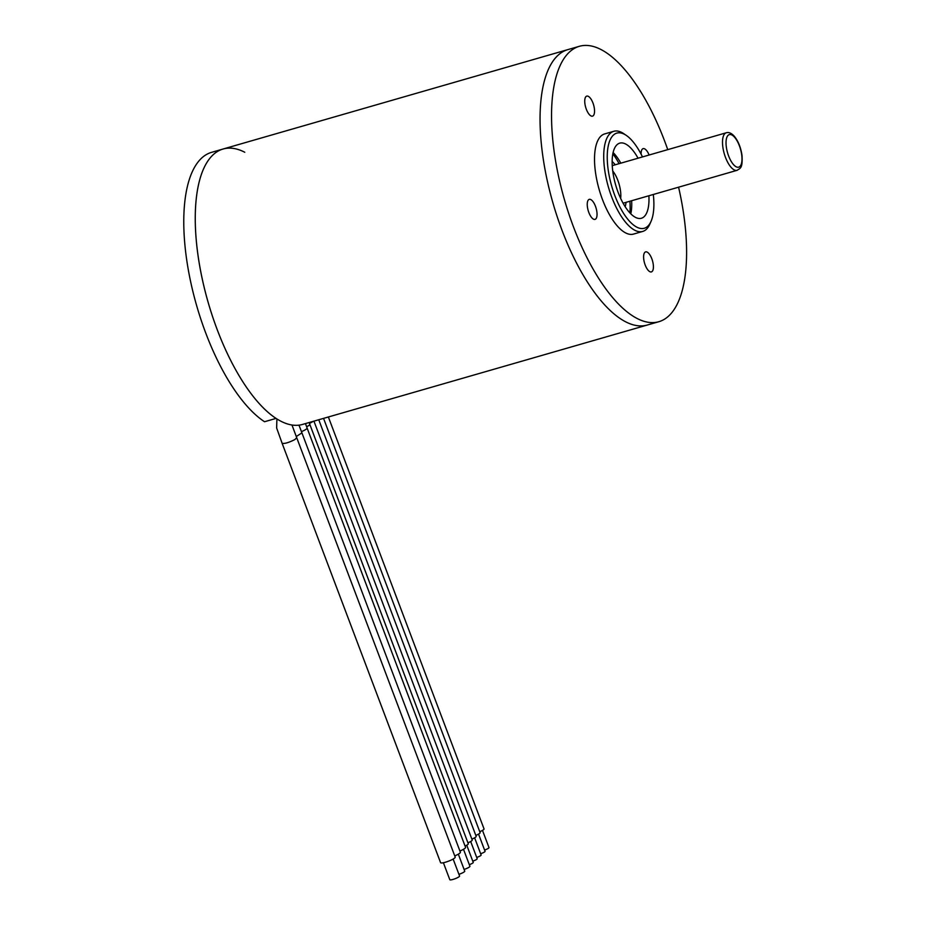 <?xml version="1.0" encoding="UTF-8"?>
<svg xmlns="http://www.w3.org/2000/svg" width="926" height="926" viewBox="0 0 926 926"><rect width="100%" height="100%" fill="white"/><g stroke="black" fill="none" stroke-linecap="round" stroke-linejoin="round"><path stroke-width="1.39" d="M678.584 187.191A143.322 56.833 -106.1 0 1 658.78 321.727L647.286 325.038A143.322 56.833 -106.1 0 1 552.972 203.072A143.322 56.833 -106.1 0 1 567.881 49.61L223.085 149.017A143.322 56.833 -106.1 0 1 244.777 152.258M658.78 321.727A143.322 56.833 -106.1 0 1 568.726 213.489A143.322 56.833 -106.1 0 1 569.27 52.215A143.322 56.833 -106.1 0 1 579.375 46.3L567.881 49.61A143.322 56.833 -106.1 0 0 557.776 55.525A143.322 56.833 -106.1 0 0 557.232 216.8A143.322 56.833 -106.1 0 0 647.286 325.038L302.489 424.444A143.322 56.833 -106.1 0 1 208.176 302.478A143.322 56.833 -106.1 0 1 223.085 149.017L211.591 152.339A143.322 56.833 -106.1 0 0 189.46 275.96A143.322 56.833 -106.1 0 0 264.535 421.735L276.029 418.413A143.322 56.833 -106.1 0 1 200.954 272.649A143.322 56.833 -106.1 0 1 223.085 149.017M613.116 152.559A39.089 15.499 -106.1 0 1 620.814 163.173M631.636 200.734A39.089 15.499 -106.1 0 1 630.78 213.813M648.883 195.756A39.089 15.499 -106.1 0 1 641.394 218.258A39.089 15.499 -106.1 0 1 616.832 188.742A39.089 15.499 -106.1 0 1 616.982 144.757A39.089 15.499 -106.1 0 1 619.737 143.136A39.089 15.499 -106.1 0 1 638.049 158.207M642.482 156.922A49.506 19.631 73.9 0 0 626.346 135.439A49.506 19.631 73.9 0 0 610.165 180.269A49.506 19.631 73.9 0 0 647.772 226.233A49.506 19.631 73.9 0 0 651.082 221.256A49.506 19.631 73.9 0 0 653.316 194.483M651.082 221.256L649.867 224.057A52.122 20.661 -106.1 0 1 646.383 229.289A52.122 20.661 -106.1 0 1 642.702 231.442A52.122 20.661 -106.1 0 1 609.956 192.076A52.122 20.661 -106.1 0 1 610.153 133.437A52.122 20.661 -106.1 0 1 613.834 131.284A52.122 20.661 -106.1 0 1 623.823 133.726L626.346 135.439M642.702 231.442L633.511 234.093A52.122 20.661 -106.1 0 1 600.766 194.726A52.122 20.661 -106.1 0 1 600.962 136.087A52.122 20.661 -106.1 0 1 604.632 133.934L613.834 131.284M595.765 218.953A10.429 4.132 73.9 0 0 595.8 207.227A10.429 4.132 73.9 0 0 589.249 199.356A10.429 4.132 73.9 0 0 588.172 210.515A10.429 4.132 73.9 0 0 595.024 219.381A10.429 4.132 73.9 0 0 595.765 218.953M593.265 115.715A10.429 4.132 73.9 0 0 593.311 103.99A10.429 4.132 73.9 0 0 586.76 96.119A10.429 4.132 73.9 0 0 585.672 107.277A10.429 4.132 73.9 0 0 592.536 116.144A10.429 4.132 73.9 0 0 593.265 115.715M649.114 155.012A10.429 4.132 73.9 0 0 643.119 148.646A10.429 4.132 73.9 0 0 641.105 154.179M652.124 271.48A10.429 4.132 73.9 0 0 652.17 259.755A10.429 4.132 73.9 0 0 645.619 251.884A10.429 4.132 73.9 0 0 644.531 263.042A10.429 4.132 73.9 0 0 651.395 271.908A10.429 4.132 73.9 0 0 652.124 271.48M579.375 46.3A143.322 56.833 -106.1 0 1 667.75 149.642M625.177 206.706A27.363 10.846 73.9 0 0 626.034 202.343M615.211 164.782A27.363 10.846 73.9 0 0 612.155 161.552M612.85 153.855A43.001 17.05 -106.1 0 1 619.054 163.682M629.888 201.231A43.001 17.05 -106.1 0 1 629.854 212.853M313.937 421.145L472.225 840.067A5.869 1.076 159.3 0 1 467.931 842.822M309.481 423.46L313.439 421.295M470.686 841.502L477.191 858.726A3.912 0.718 159.3 0 1 472.769 861.134M318.752 419.756L476.172 836.352A5.869 1.076 159.3 0 1 471.878 839.118M474.621 837.798L481.126 855.022A3.912 0.718 159.3 0 1 476.705 857.43M306.61 426.701A5.869 1.076 -20.7 0 0 309.515 424.988A5.869 1.076 -20.7 0 0 309.828 424.409L468.29 843.771A5.869 1.076 159.3 0 1 467.977 844.35A5.869 1.076 159.3 0 1 465.072 846.063M309.828 424.409L309.134 422.534M466.75 845.207L473.255 862.43A3.912 0.718 159.3 0 1 469.32 864.676M301.459 431.643A7.813 1.435 -20.7 0 0 306.68 428.784A7.813 1.435 -20.7 0 0 307.096 428.009L465.558 847.371A7.813 1.435 159.3 0 1 465.141 848.147A7.813 1.435 159.3 0 1 459.921 851.017M307.096 428.009A7.813 1.435 -20.7 0 0 307.085 427.974L305.453 423.599M463.498 849.292L469.922 866.261A5.209 0.949 159.3 0 1 464.1 869.445M296.737 437.755L455.198 857.117A7.813 1.435 159.3 0 1 453.3 858.946A7.813 1.435 159.3 0 1 445.475 862.21A7.813 1.435 159.3 0 1 440.579 862.65L282.117 443.288C284.444 443.89 288.68 442.663 294.838 439.584L296.737 437.755L291.979 425.022M453.138 859.039L459.562 876.019A5.209 0.949 159.3 0 1 455.025 878.751A5.209 0.949 159.3 0 1 449.805 879.7L443.392 862.731M296.274 436.528L301.922 432.882L460.384 852.244A7.813 1.435 159.3 0 1 458.486 854.073A7.813 1.435 159.3 0 1 454.735 855.89M458.324 854.166L464.736 871.135A5.209 0.949 159.3 0 1 458.914 874.329M323.556 418.367L480.108 832.648A5.869 1.076 159.3 0 1 475.814 835.414M328.371 416.989L484.043 828.944A5.869 1.076 159.3 0 1 479.749 831.698M478.557 834.095L485.062 851.318A3.912 0.718 159.3 0 1 480.64 853.726M482.492 830.39L489.009 847.614A3.912 0.718 159.3 0 1 484.576 850.022M620.652 198.395A19.539 7.755 73.9 0 0 612.757 171.009M729.873 165.8A19.539 7.755 -106.1 0 1 722.708 145.938A19.539 7.755 -106.1 0 1 726.297 132.765C728.704 132.001 731.308 133.089 734.087 136.006C738.196 140.949 740.846 147.477 742.039 155.591C742.687 168.532 740.395 168.034 737.119 170.315A19.539 7.755 -106.1 0 1 729.873 165.8M732.42 163.242A16.934 6.713 73.9 0 0 741.576 154.005A16.934 6.713 73.9 0 0 728.033 135.393A16.934 6.713 73.9 0 0 732.42 163.242M623.082 203.199L737.119 170.315M612.26 165.638L726.297 132.765M282.117 443.276L276.642 427.997L276.897 418.98M301.922 432.882L298.994 425.161"/></g></svg>
